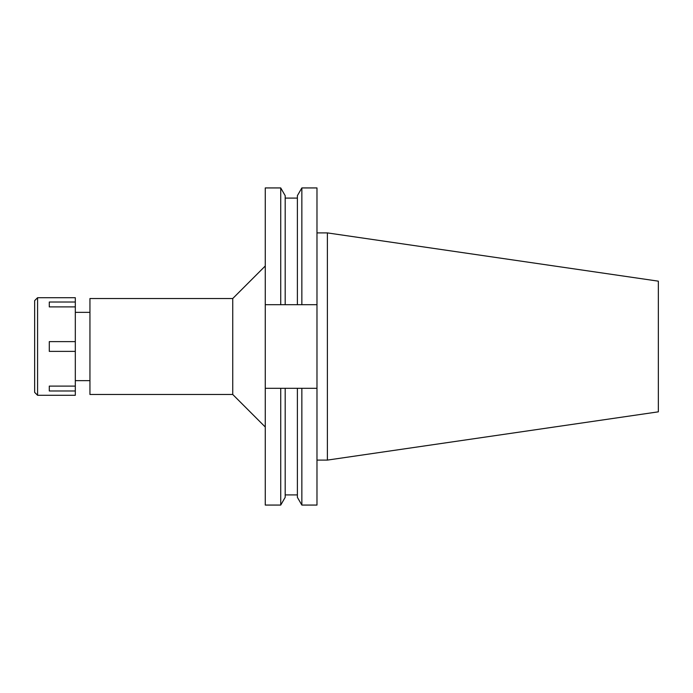 <?xml version="1.0" encoding="UTF-8"?>
<svg xmlns="http://www.w3.org/2000/svg" width="693" height="693" viewBox="0 0 693 693"><rect width="100%" height="100%" fill="white"/><g stroke="black" fill="none" stroke-linecap="round" stroke-linejoin="round"><path stroke-width="1.04" d="M89.943 312.344L75.312 312.344M89.943 380.656L75.312 380.656M89.943 298.527L89.943 394.473L232.735 394.473L232.735 298.527L89.943 298.527M265.263 265.999L232.735 298.527M265.263 427.001L232.735 394.473M265.263 304.703L285.187 304.703L280.726 304.703L280.726 187.933L265.263 187.933L265.263 505.067L280.726 505.067L280.726 388.297L285.187 388.297L265.263 388.297M316.978 388.297L316.978 505.067L301.853 505.067L301.853 388.297L297.384 388.297L316.978 388.297L316.978 304.703L297.384 304.703L301.853 304.703L301.853 187.933L316.978 187.933L316.978 304.703M280.726 505.067L285.187 497.331L285.187 388.297L297.384 388.297L297.384 497.331L301.853 505.067M301.853 187.933L297.384 195.669L297.384 304.703L285.187 304.703L285.187 195.669L280.726 187.933M327.391 232.9L658.35 281.167L658.35 411.833L327.391 460.1L327.391 232.9L316.978 232.9M327.391 460.1L316.978 460.1M37.578 395.287L75.312 395.287L75.312 297.713L37.578 297.713L37.578 395.287L34.65 392.359L34.65 300.641L37.578 297.713M75.312 386.105L49.29 386.105L49.29 390.982L75.312 390.982M75.312 341.623L49.29 341.623L49.29 351.377L75.312 351.377M49.29 306.895L49.29 302.018L49.29 306.895L75.312 306.895M75.312 302.018L49.29 302.018M49.29 390.982L49.29 386.105M297.384 494.906L285.187 494.906M297.384 198.094L285.187 198.094"/></g></svg>

